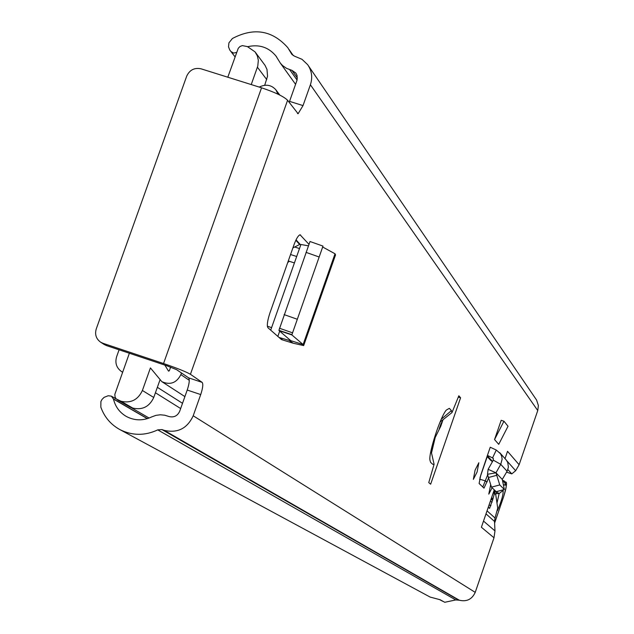 <?xml version="1.0" encoding="UTF-8"?>
<svg xmlns="http://www.w3.org/2000/svg" width="634" height="634" viewBox="0 0 634 634"><rect width="100%" height="100%" fill="white"/><g stroke="black" fill="none" stroke-linecap="round" stroke-linejoin="round"><path stroke-width="0.95" d="M475.104 470.087L478.836 462.765L477.085 472.045L473.352 479.367L475.104 470.087M492.087 487.768L488.79 494.14L490.581 485.137M460.585 397.787L458.842 395.774L452.002 412.544L451.416 410.61L449.34 408.344L446.304 410.079C440.273 416.91 428.592 453.056 429.931 460.078L430.613 462.384L432.8 464.342L434.092 464.246L428.758 482.609L430.652 484.194L460.585 397.787L458.303 397.035M200.716 394.57L187.22 390.045C189.352 383.538 189.812 379.473 188.607 377.848L202.151 382.381C203.324 383.99 202.848 388.056 200.716 394.57L193.204 415.785C187.236 428.544 177.575 433.394 164.222 430.351L161.939 429.575L157.739 429.884C144.948 435.859 132.387 435.788 120.056 429.686L430.106 597.062L440.083 599.724L444.767 602.284L455.751 599.938L459.333 600.224C466.727 601.951 472.021 599.336 475.223 592.37L493.997 537.775L481.388 527.25L494.251 489.9M289.175 102.391L289.556 101.361L303.02 105.593L310.398 84.766L537.751 410.547L519.119 464.73L507.533 451.329L505.021 458.612M303.02 105.593L298.107 113.724L287.59 100.267L190.43 374.29C186.103 371.778 177.14 368.188 163.54 363.536L102.954 343.287L106.52 345.601L166.813 365.755L176.64 369.685L188.607 377.848M202.151 382.381L190.43 374.29M488.513 478.234L483.996 488.148L479.114 483.496L480.715 475.302L487.419 455.41L493.07 458.168L493.315 460.141L488.132 469.311L495.962 472.813L500.749 464.35L493.315 460.141M502.302 479.447L496.002 472.853L499.766 484.931L504.371 489.551L502.271 479.407L507.097 471.26L500.749 464.35L502.12 459.23L501.724 456.385L500.535 453.762L496.295 450.053L490.24 447.232L487.419 455.41M494.544 439.544L498.728 444.339L508.024 426.254L503.967 421.222L494.544 439.544L501.185 420.302L503.967 421.222M310.01 241.506L322.975 246.087L310.01 241.506L278.928 330.322L291.917 334.665L322.991 246.087L291.838 334.903L279.174 330.694L291.125 340.981L279.039 337.447L281.464 339.562L282.867 340.014L279.039 337.447L267.928 327.73C266.74 325.638 267.389 320.772 269.878 313.117L293.946 244.914C296.197 238.796 298.234 235.42 300.064 234.794L308.94 244.296M440.044 422.086L452.002 412.544M519.119 464.73L515.656 470.713L506.835 460.807M487.039 510.838L495.011 518.01L497.722 508.143L495.748 494.702L494.599 493.434M495.011 518.01L494.52 521.441L485.993 513.865M483.512 521.069L494.98 530.92L494.52 521.441M494.98 530.92L493.997 537.775M488.283 507.216L489.575 508.389L493.204 498.118M506.59 472.132L511.789 473.867L507.874 469.572M511.789 473.867L515.656 470.713M443.063 419.613L440.781 426.191L435.217 437.46L431.485 453.009M187.22 390.045L179.707 411.236C177.528 415.896 173.993 417.671 169.112 416.562L164.713 415.215L160.323 414.787L155.924 415.357L151.732 416.903C143.133 420.905 134.733 420.794 126.523 416.562C119.715 412.639 115.364 406.806 113.462 399.071L111.386 396.147L108.184 395.743L104.103 397.352L101.995 399.452L100.893 401.568L100.838 407.163C104.436 417.14 110.839 424.645 120.056 429.686M247.672 46.694C259.155 44.126 268.562 47.209 275.893 55.935L280.355 63.138L282.558 65.556L286.6 68.377L291.933 70.342L295.848 73.092L297.084 75.565L297.1 80.011L289.556 101.361M296.038 239.842L300.746 244.978L300.92 244.486L308.386 245.826M487.237 456.639L479.962 477.735M537.751 410.547L538.393 405.562L536.578 400.038L308.338 65.667M443.459 601.571L441.827 600.834M230.102 50.466L235.056 56.878L229.77 50.015L228.525 46.861L228.914 42.874L232.401 38.508C253.822 27.199 272.279 30.25 287.781 47.645L291.806 54.27L294.445 56.141L302.022 59.327L307.633 64.636C311.841 70.77 312.76 77.483 310.398 84.766M492.356 461.845L492.071 462.344M487.641 474.906L482.791 487.031M490.518 460.133L492.428 461.718M495.962 472.813L487.483 474.295L488.132 469.311M487.483 474.295L491.469 487.158L496.224 491.691M504.268 489.527L496.089 491.722M507.097 471.26L508.405 467.179L507.755 462.574L506.368 460.157L499.743 452.684M303.829 345.142L335.529 254.947L335.029 253.782L322.754 247.054M291.838 334.903L303.123 344.539L291.046 340.751M335.029 253.782L303.123 344.539L303.67 345.585L293.201 343.224L282.867 340.014M230.974 51.56L233.621 53.074L236.641 52.424M102.954 343.287L100.632 342.186C96.122 338.889 94.664 334.467 96.257 328.911L186.689 76.175C189.637 69.906 194.432 67.458 201.065 68.821L261.549 87.809C275.077 92.318 283.755 96.479 287.59 100.267M106.52 345.601L103.984 344.365M434.092 464.246L431.001 450.79M495.217 490.859L493.078 498.261L491.833 498.863L491.833 496.897M494.956 490.597L492.618 494.631M496.977 503.103L499.164 493.514L496.652 492.024M502.786 481.42L504.323 482.149L505.147 483.584L505.1 485.232L503.57 484.63M503.539 497.048C509.11 477.331 505.52 483.94 504.125 480.865L502.754 481.317M495.622 494.266L496.787 491.58M502.445 490.066L503.111 490.478C503.412 494.528 501.494 501.288 497.349 510.75M494.631 493.315L495.408 491.049M483.243 468.209L483.377 467.409M289.294 261.271L287.717 262.555M431.223 451.828L432.982 446.764M439.227 428.758L441.129 423.258L442.35 421.658M292.884 247.926L300.096 244.264M181.451 372.966L180.872 374.607C176.537 383.007 170.181 385.345 161.805 381.628L150.424 367.91L142.396 390.481L153.745 397.478L159.903 380.154M119.089 349.802L116.601 356.784C114.825 363.036 116.505 367.997 121.641 371.651L122.624 372.182M259.258 87.088L260.431 86.541C266.462 84.06 271.598 85.138 275.838 89.766L278.064 94.228M170.633 367.102L169.341 370.747L168.501 371.048L164.84 365.097M129.376 353.241L114.833 394.348L115.087 397.09L116.212 398.944L121.015 401.251C130.858 403.486 137.982 399.888 142.396 390.481M251.238 84.576L257.776 66.087L258.339 60.309L257.317 55.832L255.058 51.877L247.387 46.599L242.346 45.608L240.017 46.496L238.265 48.279L227.804 77.213M264.703 85.281L267.54 76.215L266.993 69.447L265.067 65.397L255.557 52.551M118.407 400.371L130.16 407.194L132.728 408.058C142.404 410.261 149.41 406.735 153.745 397.478M130.16 407.194L117.488 399.959M271.606 327.619L267.35 326.217M296.68 256.508L290.554 254.519M294.691 247.006L299.486 248.56M288.288 260.946L294.414 262.936M193.204 415.785L475.223 592.37M451.416 410.61L441.296 419.209M113.462 399.071L147.318 418.662M147.468 418.614L113.423 398.913M289.659 69.629L297.084 80.066M291.933 70.342L297.401 78.053M157.739 429.884L455.751 599.938M161.939 429.575L458.065 599.788M164.222 430.351L459.333 600.224M291.339 53.494L292.203 54.738M487.261 481.785L485.406 481.23M492.57 461.465L487.284 455.798M496.295 450.053L492.594 457.827L493.426 458.731M485.517 480.913L479.573 479.153M496.652 475.326L488.331 477.553M499.766 484.931L491.469 487.158M299.906 234.81L300.627 235.048M277.843 336.4L279.697 331.138M289.762 339.666L289.413 340.664L293.201 343.224M319.06 256.968L306.048 252.372M297.156 319.203L284.111 314.615M292.472 332.81L279.475 328.238M261.549 87.809L163.54 363.536M490.954 499.473L492.753 500.075M490.288 501.407L492.182 502.049M489.052 504.989L490.954 505.631M503.111 490.478L499.164 493.514L495.891 493.727M494.607 523.121L503.523 497.024C506.217 488.648 506.907 484.566 505.599 484.796L505.1 485.232M494.599 523.058L503.523 497.024M502.508 480.326L504.196 480.889M502.611 480.731L505.203 482.268L505.599 484.796M441.129 423.258L441.621 423.766M295.824 240.302L299.66 244.494M157.359 387.319L182.513 403.303M180.872 374.607L189.289 380.321M168.319 370.835L168.763 371.136M257.42 67.212L266.732 79.575M121.015 401.251L132.728 408.058M439.782 599.709L442.001 600.921M275.893 55.935L276.725 57.084M280.355 63.138L295.587 84.346M289.033 49.46L293.32 55.641M490.795 460.435L487.063 456.448M504.323 489.567L496.192 491.746M270.702 330.163L300.92 244.486M298.107 113.724L297.497 113.534M100.632 342.186L104.214 344.508M231.006 51.6L235.063 56.854M149.093 418.052L130.747 407.393M116.22 398.952L111.386 396.147M511.828 473.899L506.582 472.148M491.802 498.855L491.231 498.665M496.874 491.564L495.645 494.314M161.805 381.628L184.89 396.599M121.641 371.651L122.6 372.245M155.425 392.763L180.658 408.542M276.242 90.305L279.848 95.092"/></g></svg>
